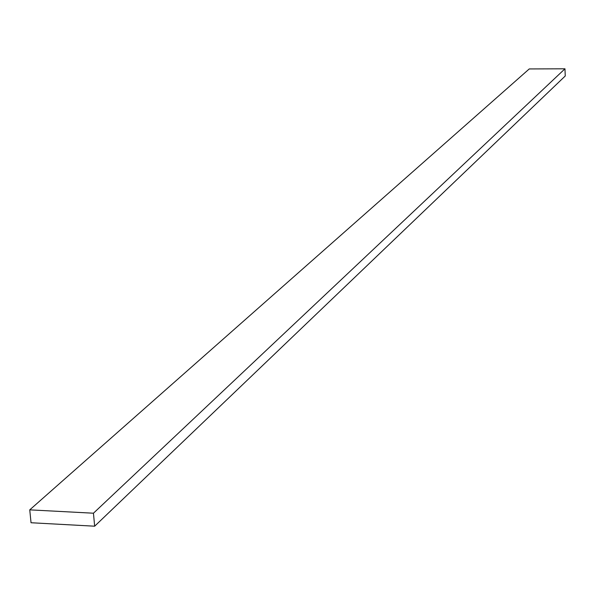 <?xml version="1.0" encoding="UTF-8"?>
<svg xmlns="http://www.w3.org/2000/svg" width="595" height="595" viewBox="0 0 595 595"><rect width="100%" height="100%" fill="white"/><g stroke="black" fill="none" stroke-linecap="round" stroke-linejoin="round"><path stroke-width="0.89" d="M529.26 68.938L29.75 509.856L31.037 522.745L94.657 526.196L565.25 75.989L94.657 526.196L93.452 513.21L564.967 68.804L565.25 75.989L564.967 68.804L93.452 513.21L29.75 509.856L529.26 68.938L564.967 68.804L529.26 68.938M29.75 509.856L31.037 522.745L94.657 526.196L93.452 513.21L29.75 509.856"/></g></svg>
